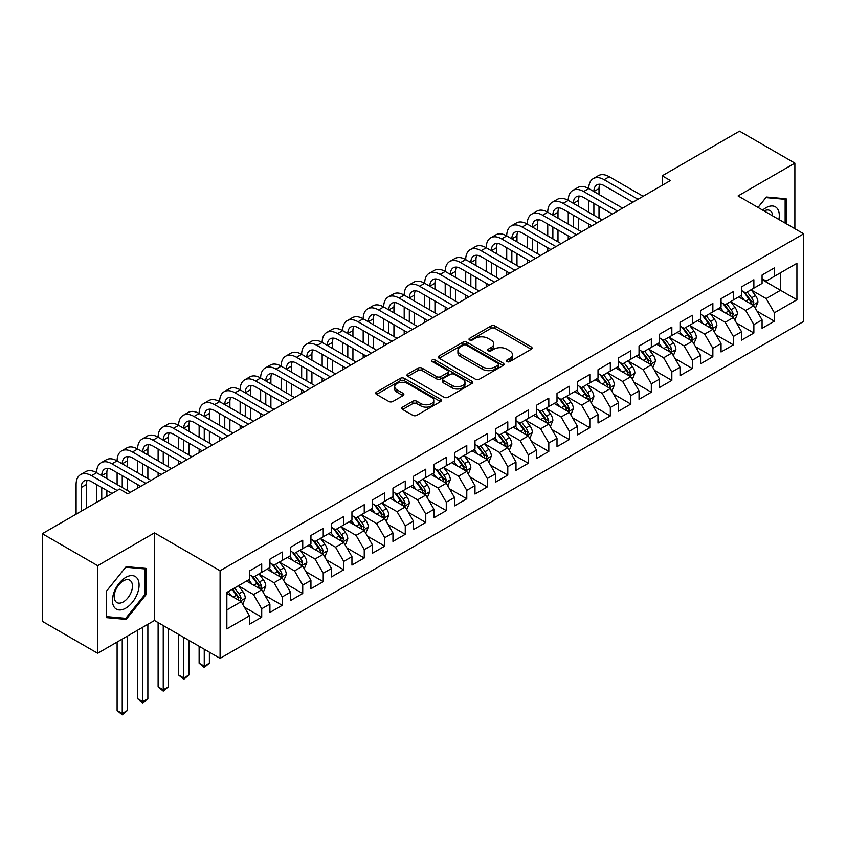 <?xml version="1.0" encoding="UTF-8"?>
<svg xmlns="http://www.w3.org/2000/svg" width="846" height="846" viewBox="0 0 846 846"><rect width="100%" height="100%" fill="white"/><g stroke="black" fill="none" stroke-linecap="round" stroke-linejoin="round"><path stroke-width="1.27" d="M507.029 361.602A1.988 1.153 0 0 0 509.852 361.602L531.235 349.25A2.845 1.639 0 0 0 532.071 348.087A2.845 1.639 0 0 0 531.235 346.923L495.005 326.006A2.845 1.639 0 0 0 490.976 326.006L469.593 338.358A1.988 1.153 0 0 0 469.012 339.172A1.988 1.153 0 0 0 469.593 339.986A1.988 1.153 0 0 0 472.406 339.986L475.177 338.389A9.105 5.256 0 0 1 488.057 338.389L491.082 340.134A9.105 5.256 0 0 1 493.747 343.846A9.105 5.256 0 0 1 491.082 347.569L488.311 349.165A1.988 1.153 0 0 0 487.73 349.98A1.988 1.153 0 0 0 488.311 350.794A1.988 1.153 0 0 0 491.135 350.794L493.895 349.197A9.105 5.256 0 0 1 506.775 349.197L509.8 350.942A9.105 5.256 0 0 1 512.465 354.654A9.105 5.256 0 0 1 509.8 358.376L507.029 359.973A1.988 1.153 0 0 0 506.447 360.787A1.988 1.153 0 0 0 507.029 361.602L507.029 359.973M402.611 407.127A2.845 1.639 0 0 0 401.787 408.29A2.845 1.639 0 0 0 402.611 409.453L412.785 415.312A2.845 1.639 0 0 0 416.803 415.312L440.555 401.607A2.845 1.639 0 0 0 441.39 400.444A2.845 1.639 0 0 0 440.555 399.28L404.325 378.363A2.845 1.639 0 0 0 400.295 378.363L376.544 392.079A2.845 1.639 0 0 0 375.719 393.242A2.845 1.639 0 0 0 376.544 394.395L388.832 401.49A2.845 1.639 0 0 0 392.851 401.49L403.013 395.621A2.845 1.639 0 0 0 403.849 394.458A2.845 1.639 0 0 0 403.013 393.295L396.933 389.784A7.614 4.399 0 0 1 394.701 386.675A7.614 4.399 0 0 1 399.397 382.614A7.614 4.399 0 0 1 407.698 383.566L431.545 397.334A7.614 4.399 0 0 1 433.776 400.444A7.614 4.399 0 0 1 429.081 404.504A7.614 4.399 0 0 1 420.779 403.553L416.803 401.258A2.845 1.639 0 0 0 412.785 401.258L402.611 407.127L402.611 409.453M97.671 565.678L97.671 653.281L154.469 620.488L154.469 532.874L97.671 565.678L42.3 533.71L119.614 489.073L127.809 493.81L670.413 180.547L662.207 175.809L662.207 185.274M154.469 532.874L220.087 570.764L803.7 233.824L803.7 321.427L220.087 658.378L220.087 570.764M794.88 228.727L794.88 163.141L738.082 195.934L803.7 233.824M794.88 163.141L739.52 131.172L662.207 175.809M475.378 379.177A2.845 1.639 0 0 0 479.407 379.177L503.159 365.461A2.845 1.639 0 0 0 503.994 364.298A2.845 1.639 0 0 0 503.159 363.135L466.929 342.218A2.845 1.639 0 0 0 462.899 342.218L439.148 355.933A2.845 1.639 0 0 0 438.313 357.097A2.845 1.639 0 0 0 439.148 358.26L475.378 379.177M433.004 362.025A1.988 1.153 0 0 1 435.024 362.31L435.024 359.941L471.857 381.208A2.845 1.639 0 0 1 472.692 382.371A2.845 1.639 0 0 1 471.857 383.534L448.105 397.25A2.845 1.639 0 0 1 444.076 397.25L407.846 376.333L407.846 374.006A2.845 1.639 0 0 0 407.011 375.169A2.845 1.639 0 0 0 407.846 376.333M407.846 374.006L418.009 368.137A2.845 1.639 0 0 1 422.038 368.137L436.737 376.618A2.845 1.639 0 0 0 440.755 376.618L447.502 372.726A2.845 1.639 0 0 0 448.338 371.563A2.845 1.639 0 0 0 447.502 370.4L432.2 361.57A1.988 1.153 0 0 1 431.619 360.756A1.988 1.153 0 0 1 432.845 359.698A1.988 1.153 0 0 1 435.024 359.941M762.077 279.635L780.53 290.294L780.53 272.772L796.932 263.296L774.376 276.325L774.376 267.918L762.077 275.024L762.077 283.431L753.871 288.158L753.871 279.751L741.561 286.857L741.561 295.265L733.366 300.002L733.366 291.595L721.056 298.701L721.056 307.109L712.861 311.836L712.861 303.439L700.551 310.535L700.551 318.942L692.356 323.68L692.356 315.272L680.047 322.379L680.047 330.786L671.84 335.524L671.84 327.116L659.542 334.212L659.542 342.619L651.335 347.357L651.335 338.95L639.037 346.056L639.037 354.463L630.83 359.201L630.83 350.794L618.532 357.89L618.532 366.297L610.326 371.034L610.326 362.627L598.016 369.734L598.016 378.141L589.821 382.878L589.821 374.471L577.511 381.578L577.511 389.974L569.316 394.712L569.316 386.305L557.006 393.411L557.006 401.818L548.811 406.556L548.811 398.149L536.501 405.255L536.501 413.662L528.295 418.389L528.295 409.982L515.997 417.089L515.997 425.496L507.79 430.233L507.79 421.826L495.492 428.933L495.492 437.34L487.285 442.067L487.285 433.67L474.987 440.766L474.987 449.173L466.781 453.911L466.781 445.504L454.482 452.61L454.482 461.017L446.276 465.755L446.276 457.348L433.966 464.443L433.966 472.851L425.771 477.588L425.771 469.181L413.461 476.287L413.461 484.695L405.266 489.432L405.266 481.025L392.956 488.121L392.956 496.528L384.761 501.266L384.761 492.858L372.452 499.965L372.452 508.372L364.245 513.11L364.245 504.702L351.947 511.809L351.947 520.205L343.74 524.943L343.74 516.536L331.442 523.642L331.442 532.049L323.235 536.787L323.235 528.38L310.937 535.486L310.937 543.893L302.731 548.62L302.731 540.224L290.432 547.32L290.432 555.727L282.226 560.464L282.226 552.057L269.916 559.164L269.916 567.571L261.721 572.298L261.721 563.901L249.411 570.997L249.411 579.404L226.855 592.433L226.855 628.895L249.411 615.867L241.216 601.665L226.855 593.374M796.932 263.296L796.932 299.77L774.376 312.787L766.169 298.585L751.301 289.998M757.043 311.191L774.376 321.194L774.376 312.787M774.376 321.194L762.077 328.301L762.077 319.894L753.871 324.631L745.664 310.419L730.796 301.832M736.538 323.024L753.871 333.028L753.871 324.631M753.871 333.028L741.561 340.134L741.561 331.727L733.366 336.465L725.159 322.263L710.291 313.676M716.033 334.868L733.366 344.872L733.366 336.465M733.366 344.872L721.056 351.978L721.056 343.571L712.861 348.309L704.655 334.096L689.786 325.52M695.528 346.712L712.861 356.716L712.861 348.309M712.861 356.716L700.551 363.812L700.551 355.405L692.356 360.142L684.15 345.94L669.281 337.353M675.023 358.545L692.356 368.549L692.356 360.142M692.356 368.549L680.047 375.656L680.047 367.249L671.84 371.986L663.645 357.773L648.776 349.197M654.518 370.389L671.84 380.393L671.84 371.986M671.84 380.393L659.542 387.489L659.542 379.093L651.335 383.82L643.14 369.617L628.271 361.031M634.014 382.223L651.335 392.227L651.335 383.82M651.335 392.227L639.037 399.333L639.037 390.926L630.83 395.664L622.624 381.451L607.766 372.875M613.509 394.067L630.83 404.071L630.83 395.664M630.83 404.071L618.532 411.177L618.532 402.77L610.326 407.497L602.119 393.295L587.251 384.708M592.993 405.9L610.326 415.904L610.326 407.497M610.326 415.904L598.016 423.011L598.016 414.603L589.821 419.341L581.614 405.139L566.746 396.552M572.488 417.744L589.821 427.748L589.821 419.341M589.821 427.748L577.511 434.855L577.511 426.447L569.316 431.185L561.11 416.972L546.241 408.385M551.983 429.578L569.316 439.582L569.316 431.185M569.316 439.582L557.006 446.688L557.006 438.281L548.811 443.018L540.605 428.816L525.736 420.229M531.478 441.422L548.811 451.426L548.811 443.018M548.811 451.426L536.501 458.532L536.501 450.125L528.295 454.862L520.1 440.65L505.231 432.063M510.973 453.266L528.295 463.27L528.295 454.862M528.295 463.27L515.997 470.365L515.997 461.958L507.79 466.696L499.595 452.494L484.726 443.907M490.469 465.099L507.79 475.103L507.79 466.696M507.79 475.103L495.492 482.209L495.492 473.802L487.285 478.54L479.09 464.327L464.221 455.751M469.964 476.943L487.285 486.947L487.285 478.54M487.285 486.947L474.987 494.043L474.987 485.636L466.781 490.373L458.574 476.171L443.706 467.584M449.448 488.777L466.781 498.78L466.781 490.373M466.781 498.78L454.482 505.887L454.482 497.48L446.276 502.217L438.069 488.005L423.201 479.428M428.943 500.621L446.276 510.624L446.276 502.217M446.276 510.624L433.966 517.72L433.966 509.324L425.771 514.051L417.564 499.849L402.696 491.262M408.438 512.454L425.771 522.458L425.771 514.051M425.771 522.458L413.461 529.564L413.461 521.157L405.266 525.895L397.06 511.682L382.191 503.106M387.933 524.298L405.266 534.302L405.266 525.895M405.266 534.302L392.956 541.408L392.956 533.001L384.761 537.728L376.555 523.526L361.686 514.939M367.428 536.131L384.761 546.135L384.761 537.728M384.761 546.135L372.452 553.242L372.452 544.835L364.245 549.572L356.05 535.37L341.181 526.783M346.923 547.975L364.245 557.979L364.245 549.572M364.245 557.979L351.947 565.086L351.947 556.679L343.74 561.416L335.545 547.203L320.676 538.616M326.419 559.809L343.74 569.813L343.74 561.416M343.74 569.813L331.442 576.919L331.442 568.512L323.235 573.25L315.029 559.047L300.171 550.46M305.914 571.653L323.235 581.657L323.235 573.25M323.235 581.657L310.937 588.763L310.937 580.356L302.731 585.094L294.524 570.881L279.656 562.294M285.398 583.497L302.731 593.501L302.731 585.094M302.731 593.501L290.432 600.597L290.432 592.189L282.226 596.927L274.019 582.725L259.151 574.138M264.893 595.33L282.226 605.334L282.226 596.927M282.226 605.334L269.916 612.441L269.916 604.033L261.721 608.771L253.514 594.558L238.646 585.982M244.388 607.174L261.721 617.178L261.721 608.771M261.721 617.178L249.411 624.274L249.411 615.867M249.411 574.667L253.514 577.035L261.721 572.298M226.855 609.955L241.216 601.665M269.916 562.833L274.019 565.202L282.226 560.464M253.514 594.558L261.721 589.821L246.546 581.065M269.916 604.033L261.721 589.821M290.432 550.989L294.524 553.358L302.731 548.62M274.019 582.725L282.226 577.987L267.05 569.221M290.432 592.189L282.226 577.987M310.937 539.156L315.029 541.525L323.235 536.787M294.524 570.881L302.731 566.143L287.555 557.387M310.937 580.356L302.731 566.143M331.442 527.312L335.545 529.681L343.74 524.943M315.029 559.047L323.235 554.31L308.06 545.543M331.442 568.512L323.235 554.31M351.947 515.478L356.05 517.847L364.245 513.11M335.545 547.203L343.74 542.466L328.565 533.71M351.947 556.679L343.74 542.466M372.452 503.634L376.555 506.003L384.761 501.266M356.05 535.37L364.245 530.632L349.07 521.866M372.452 544.835L364.245 530.632M392.956 491.801L397.06 494.159L405.266 489.432M376.555 523.526L384.761 518.788L369.586 510.032M392.956 533.001L384.761 518.788M413.461 479.957L417.564 482.326L425.771 477.588M397.06 511.682L405.266 506.955L390.091 498.188M413.461 521.157L405.266 506.955M433.966 468.113L438.069 470.482L446.276 465.755M417.564 499.849L425.771 495.111L410.596 486.355M433.966 509.324L425.771 495.111M454.482 456.28L458.574 458.648L466.781 453.911M438.069 488.005L446.276 483.278L431.1 474.511M454.482 497.48L446.276 483.278M474.987 444.436L479.09 446.804L487.285 442.067M458.574 476.171L466.781 471.434L451.605 462.667M474.987 485.636L466.781 471.434M495.492 432.602L499.595 434.971L507.79 430.233M479.09 464.327L487.285 459.59L472.11 450.833M495.492 473.802L487.285 459.59M515.997 420.758L520.1 423.127L528.295 418.389M499.595 452.494L507.79 447.756L492.615 438.989M515.997 461.958L507.79 447.756M536.501 408.925L540.605 411.293L548.811 406.556M520.1 440.65L528.295 435.912L513.12 427.156M536.501 450.125L528.295 435.912M557.006 397.081L561.11 399.449L569.316 394.712M540.605 428.816L548.811 424.079L533.636 415.312M557.006 438.281L548.811 424.079M577.511 385.247L581.614 387.616L589.821 382.878M561.11 416.972L569.316 412.235L554.141 403.479M577.511 426.447L569.316 412.235M598.016 373.403L602.119 375.772L610.326 371.034M581.614 405.139L589.821 400.401L574.646 391.635M598.016 414.603L589.821 400.401M618.532 361.57L622.624 363.928L630.83 359.201M602.119 393.295L610.326 388.557L595.15 379.801M618.532 402.77L610.326 388.557M639.037 349.726L643.14 352.095L651.335 347.357M622.624 381.451L630.83 376.724L615.655 367.957M639.037 390.926L630.83 376.724M659.542 337.882L663.645 340.251L671.84 335.524M643.14 369.617L651.335 364.88L636.16 356.124M659.542 379.093L651.335 364.88M680.047 326.048L684.15 328.417L692.356 323.68M663.645 357.773L671.84 353.036L656.665 344.28M680.047 367.249L671.84 353.036M700.551 314.204L704.655 316.573L712.861 311.836M684.15 345.94L692.356 341.202L677.181 332.436M700.551 355.405L692.356 341.202M721.056 302.371L725.159 304.74L733.366 300.002M704.655 334.096L712.861 329.358L697.686 320.602M721.056 343.571L712.861 329.358M741.561 290.527L745.664 292.896L753.871 288.158M725.159 322.263L733.366 317.525L718.191 308.758M741.561 331.727L733.366 317.525M762.077 278.694L766.169 281.062L774.376 276.325M745.664 310.419L753.871 305.681L738.695 296.925M762.077 319.894L753.871 305.681M42.3 533.71L42.3 621.324L97.671 653.281M154.469 620.488L220.087 658.378M766.169 298.585L780.53 290.294L796.932 299.77M786.167 223.693L786.167 198.789L766.381 197.012L758.005 207.439M145.956 594.791L145.956 568.406L126.17 566.64L106.385 591.259L106.385 617.643L126.17 619.409L145.956 594.791L144.93 594.199M507.822 361.877L509.8 360.745A9.105 5.256 0 0 0 512.465 357.023L512.465 354.654M493.747 343.846L493.747 346.215A9.105 5.256 0 0 1 491.082 349.937L489.104 351.069M531.193 349.271L495.005 328.375A2.845 1.639 0 0 0 490.976 328.375L470.387 340.261M503.116 365.483L466.929 344.586A2.845 1.639 0 0 0 462.899 344.586L439.19 358.281M498.125 365.112A1.988 1.153 0 0 0 498.706 364.298A1.988 1.153 0 0 0 498.125 363.484L466.326 345.126A1.988 1.153 0 0 0 463.502 345.126L460.584 346.807A9.105 5.256 0 0 0 457.919 350.53A9.105 5.256 0 0 0 460.584 354.252L482.326 366.804A9.105 5.256 0 0 0 495.206 366.804L498.125 365.112L498.125 367.481A1.988 1.153 0 0 0 498.706 366.667L498.706 364.298M457.919 350.53L457.919 352.898A9.105 5.256 0 0 0 460.584 356.621L460.584 354.252M498.125 367.481L495.206 369.163A9.105 5.256 0 0 1 482.326 369.163L460.584 356.621M407.888 376.354L418.009 370.506L418.009 368.137M448.338 371.563L448.338 373.932A2.845 1.639 0 0 1 447.502 375.095L440.755 378.987A2.845 1.639 0 0 1 436.737 378.987L422.038 370.506A2.845 1.639 0 0 0 418.009 370.506M435.024 362.31L471.814 383.555M451.976 385.427A7.614 4.399 0 0 0 460.277 386.379A7.614 4.399 0 0 0 464.983 382.318A7.614 4.399 0 0 0 462.751 379.209L454.344 374.355A2.845 1.639 0 0 0 450.315 374.355L443.579 378.247A2.845 1.639 0 0 0 442.744 379.41A2.845 1.639 0 0 0 443.579 380.573L451.976 385.427L451.976 387.785A7.614 4.399 0 0 0 460.277 388.748A7.614 4.399 0 0 0 464.983 384.676L464.983 382.318M442.744 379.41L442.744 381.779A2.845 1.639 0 0 0 443.579 382.942L443.579 380.573M451.976 387.785L443.579 382.942M433.776 400.444L433.776 402.812A7.614 4.399 0 0 1 429.081 406.873A7.614 4.399 0 0 1 420.779 405.921L416.803 403.627A2.845 1.639 0 0 0 412.785 403.627L402.654 409.475M394.701 386.675L394.701 389.044A7.614 4.399 0 0 0 396.933 392.153L396.933 389.784M402.982 395.642L396.933 392.153M440.523 401.628L404.325 380.732A2.845 1.639 0 0 0 400.295 380.732L376.586 394.416M124.076 618.204L126.17 619.409M755.383 308.314L757.931 302.107A7.688 4.442 -120 0 0 755.478 295.561L751.121 289.744M744.173 300.087L740.863 295.666M752.422 304.846L753.775 302.434A7.688 4.442 -120 0 0 751.576 297.813L747.219 291.997M744.734 292.356L750.116 299.547A3.913 2.263 60 0 1 750.825 300.732L753.775 302.434M743.391 291.584L749.122 299.23A7.688 4.442 60 0 1 751.322 303.851L751.47 304.306M76.098 514.199L76.098 484.547A21.753 12.553 60 0 1 80.603 474.595L85.721 471.634A21.753 12.553 60 0 1 96.603 472.713A21.753 12.553 60 0 1 101.108 462.751L106.236 459.79A21.753 12.553 60 0 1 117.108 460.869A21.753 12.553 60 0 1 121.613 450.918L126.741 447.957A21.753 12.553 60 0 1 137.612 449.036A21.753 12.553 60 0 1 142.117 439.074L147.246 436.113A21.753 12.553 60 0 1 158.117 437.192A21.753 12.553 60 0 1 162.622 427.241L167.751 424.28A21.753 12.553 60 0 1 178.622 425.358A21.753 12.553 60 0 1 183.127 415.397L188.256 412.436A21.753 12.553 60 0 1 199.127 413.514A21.753 12.553 60 0 1 203.632 403.563L208.761 400.602A21.753 12.553 60 0 1 219.643 401.681A21.753 12.553 60 0 1 224.148 391.719L229.266 388.758A21.753 12.553 60 0 1 240.148 389.837A21.753 12.553 60 0 1 244.653 379.875L249.782 376.925A21.753 12.553 60 0 1 260.653 377.993A21.753 12.553 60 0 1 265.158 368.042L270.286 365.081A21.753 12.553 60 0 1 281.158 366.159A21.753 12.553 60 0 1 285.662 356.198L290.791 353.237A21.753 12.553 60 0 1 301.662 354.315A21.753 12.553 60 0 1 306.167 344.364L311.296 341.403A21.753 12.553 60 0 1 322.167 342.482A21.753 12.553 60 0 1 326.672 332.52L331.801 329.559A21.753 12.553 60 0 1 342.672 330.638A21.753 12.553 60 0 1 347.177 320.687L352.306 317.726A21.753 12.553 60 0 1 363.188 318.805A21.753 12.553 60 0 1 367.693 308.843L372.811 305.882A21.753 12.553 60 0 1 383.693 306.961A21.753 12.553 60 0 1 388.198 297.009L393.316 294.048A21.753 12.553 60 0 1 404.198 295.127A21.753 12.553 60 0 1 408.703 285.165L413.831 282.204A21.753 12.553 60 0 1 424.703 283.283A21.753 12.553 60 0 1 429.208 273.332L434.336 270.371A21.753 12.553 60 0 1 445.208 271.45A21.753 12.553 60 0 1 449.712 261.488L454.841 258.527A21.753 12.553 60 0 1 465.712 259.606A21.753 12.553 60 0 1 470.217 249.644L475.346 246.694A21.753 12.553 60 0 1 486.217 247.762A21.753 12.553 60 0 1 490.722 237.811L495.851 234.85A21.753 12.553 60 0 1 506.722 235.928A21.753 12.553 60 0 1 511.227 225.967L516.356 223.006A21.753 12.553 60 0 1 527.238 224.084A21.753 12.553 60 0 1 531.743 214.133L536.861 211.172A21.753 12.553 60 0 1 547.743 212.251A21.753 12.553 60 0 1 552.248 202.289L557.377 199.328A21.753 12.553 60 0 1 568.248 200.407A21.753 12.553 60 0 1 572.753 190.456L577.881 187.495A21.753 12.553 60 0 1 588.753 188.573A21.753 12.553 60 0 1 593.258 178.612L598.386 175.651A21.753 12.553 60 0 1 609.257 176.729L643.14 196.293M593.258 178.612A21.753 12.553 60 0 1 604.129 179.69L638.011 199.254M632.882 202.205L604.129 185.612A14.498 8.375 -120 0 0 596.885 184.893A14.498 8.375 -120 0 0 593.881 191.534L599.01 188.573L599.01 194.485M599.909 184.227A14.498 8.375 -120 0 0 599.01 188.573M593.881 203.368L593.881 215.212M599.01 206.329L599.01 218.173M588.753 227.69L588.753 224.084M588.753 212.251L588.753 200.407M734.878 320.148L737.426 313.951A7.688 4.442 -120 0 0 734.973 307.405L730.616 301.588M723.668 311.931L720.358 307.51M731.917 316.69L733.271 314.278A7.688 4.442 -120 0 0 731.071 309.657L726.714 303.841M724.229 304.2L729.612 311.381A3.913 2.263 60 0 1 730.32 312.576L733.271 314.278M722.875 303.418L728.618 311.074A7.688 4.442 60 0 1 730.817 315.695L730.965 316.14M714.373 331.992L716.911 325.784A7.688 4.442 -120 0 0 714.468 319.238L710.111 313.432M703.163 323.764L699.854 319.344M711.412 328.523L712.766 326.112A7.688 4.442 -120 0 0 710.566 321.491L706.209 315.674M703.724 316.044L709.107 323.225A3.913 2.263 60 0 1 709.815 324.409L712.766 326.112M702.37 315.262L708.102 322.908A7.688 4.442 60 0 1 710.302 327.539L710.46 327.984M572.753 190.456A21.753 12.553 60 0 1 583.624 191.534L588.753 188.573L622.624 208.127M583.624 191.534L617.506 211.088M612.377 214.049L583.624 197.446A14.498 8.375 -120 0 0 576.38 196.727A14.498 8.375 -120 0 0 573.377 203.368L578.495 200.407L578.495 206.329M579.404 196.061A14.498 8.375 -120 0 0 578.495 200.407M573.377 215.212L573.377 227.045M578.495 218.173L578.495 230.006M568.248 239.524L568.248 235.928M568.248 224.084L568.248 212.251M552.248 202.289A21.753 12.553 60 0 1 563.119 203.368L568.248 200.407L602.119 219.971M563.119 203.368L597.001 222.932M591.872 225.882L563.119 209.29A14.498 8.375 -120 0 0 555.875 208.571A14.498 8.375 -120 0 0 552.872 215.212L557.99 212.251L557.99 218.173M558.899 207.905A14.498 8.375 -120 0 0 557.99 212.251M552.872 227.045L552.872 238.889M557.99 230.006L557.99 241.85M547.743 251.368L547.743 247.762M547.743 235.928L547.743 224.084M778.891 219.495A18.855 10.882 120 0 0 777.516 208.803A18.855 10.882 120 0 0 762.69 210.136M772.652 215.889A12.902 7.455 120 0 0 771.446 211.934A12.902 7.455 120 0 0 769.997 210.591A12.902 7.455 120 0 0 764.065 210.94M758.048 207.46L765.968 197.604L785.141 199.318L785.141 223.101M783.872 198.577L785.141 199.318M114.221 607.142A18.855 10.882 120 0 0 132.42 602.267A18.855 10.882 120 0 0 137.306 578.421A18.855 10.882 120 0 0 119.096 583.306A18.855 10.882 120 0 0 114.221 607.142M115.426 601.21A12.902 7.455 120 0 0 116.885 602.563A12.902 7.455 120 0 0 128.888 596.536A12.902 7.455 120 0 0 131.236 581.551A12.902 7.455 120 0 0 129.787 580.208A12.902 7.455 120 0 0 117.774 586.236A12.902 7.455 120 0 0 115.426 601.21M125.758 567.222L144.93 568.935L144.93 594.495L125.758 618.352L106.585 616.639L106.585 591.068L125.716 567.201M143.661 568.195L144.93 568.935M693.868 343.836L696.406 337.628A7.688 4.442 -120 0 0 693.953 331.082L689.606 325.266M682.659 335.608L679.349 331.188M690.907 340.367L692.261 337.956A7.688 4.442 -120 0 0 690.061 333.335L685.704 327.518M683.219 327.878L688.602 335.058A3.913 2.263 60 0 1 689.31 336.253L692.261 337.956M681.865 327.095L687.597 334.752A7.688 4.442 60 0 1 689.797 339.373L689.955 339.817M673.363 355.669L675.901 349.461A7.688 4.442 -120 0 0 673.448 342.926L669.091 337.11M662.154 347.442L658.844 343.021M670.392 352.2L671.756 349.789A7.688 4.442 -120 0 0 669.556 345.168L665.199 339.352M662.714 339.722L668.097 346.902A3.913 2.263 60 0 1 668.805 348.087L671.756 349.789M661.361 338.939L667.092 346.596A7.688 4.442 60 0 1 669.292 351.217L669.45 351.661M531.743 214.133A21.753 12.553 60 0 1 542.614 215.212L547.743 212.251L581.614 231.804M542.614 215.212L576.486 234.765M571.367 237.726L542.614 221.123A14.498 8.375 -120 0 0 535.359 220.415A14.498 8.375 -120 0 0 532.356 227.045L537.485 224.084L537.485 230.006M538.394 219.738A14.498 8.375 -120 0 0 537.485 224.084M532.356 238.889L532.356 250.723M537.485 241.85L537.485 253.684M527.238 263.201L527.238 259.606M527.238 247.762L527.238 235.928M511.227 225.967A21.753 12.553 60 0 1 522.109 227.045L527.238 224.084L561.11 243.648M522.109 227.045L555.981 246.609M550.852 249.57L522.109 232.967A14.498 8.375 -120 0 0 514.854 232.248A14.498 8.375 -120 0 0 511.851 238.889L516.98 235.928L516.98 241.85M517.889 231.582A14.498 8.375 -120 0 0 516.98 235.928M511.851 250.723L511.851 262.567M516.98 253.684L516.98 265.528M506.722 275.045L506.722 271.45M506.722 259.606L506.722 247.762M652.858 367.513L655.396 361.305A7.688 4.442 -120 0 0 652.943 354.76L648.586 348.943M641.649 359.286L638.339 354.865M649.887 364.044L651.251 361.633A7.688 4.442 -120 0 0 649.051 357.012L644.694 351.196M642.209 351.555L647.581 358.736A3.913 2.263 60 0 1 648.3 359.931L651.251 361.633M640.856 350.773L646.587 358.429A7.688 4.442 60 0 1 648.787 363.05L648.945 363.494M490.722 237.811A21.753 12.553 60 0 1 501.604 238.889L506.722 235.928L540.605 255.481M501.604 238.889L535.476 258.442M530.347 261.403L501.604 244.811A14.498 8.375 -120 0 0 494.35 244.092A14.498 8.375 -120 0 0 491.346 250.723L496.475 247.762L496.475 253.684M497.385 243.415A14.498 8.375 -120 0 0 496.475 247.762M491.346 262.567L491.346 274.4M496.475 265.528L496.475 277.361M486.217 286.879L486.217 283.283M486.217 271.45L486.217 259.606M632.353 379.346L634.891 373.139A7.688 4.442 -120 0 0 632.438 366.604L628.081 360.787M621.144 371.13L617.834 366.709M629.382 375.888L630.746 373.467A7.688 4.442 -120 0 0 628.546 368.845L624.189 363.029M621.704 363.399L627.076 370.58A3.913 2.263 60 0 1 627.795 371.764L630.746 373.467M620.351 362.617L626.082 370.273A7.688 4.442 60 0 1 628.282 374.894L628.441 375.338M470.217 249.644A21.753 12.553 60 0 1 481.099 250.723L486.217 247.762L520.1 267.325M481.099 250.723L514.971 270.286M509.842 273.247L481.099 256.645A14.498 8.375 -120 0 0 473.845 255.926A14.498 8.375 -120 0 0 470.841 262.567L475.97 259.606L475.97 265.528M476.88 255.259A14.498 8.375 -120 0 0 475.97 259.606M470.841 274.4L470.841 286.244M475.97 277.361L475.97 289.205M465.712 298.723L465.712 295.127M465.712 283.283L465.712 271.45M611.838 391.19L614.386 384.983A7.688 4.442 -120 0 0 611.933 378.437L607.576 372.621M600.639 382.963L597.318 378.543M608.877 387.722L610.241 385.311A7.688 4.442 -120 0 0 608.031 380.689L603.684 374.873M601.189 375.233L606.571 382.413A3.913 2.263 60 0 1 607.28 383.608L610.241 385.311M599.846 374.45L605.577 382.106A7.688 4.442 60 0 1 607.777 386.728L607.936 387.172M591.333 403.024L593.881 396.827A7.688 4.442 -120 0 0 591.428 390.281L587.071 384.465M580.123 394.807L576.813 390.387M588.372 399.566L589.725 397.155A7.688 4.442 -120 0 0 587.526 392.523L583.169 386.717M580.684 387.077L586.067 394.257A3.913 2.263 60 0 1 586.775 395.442L589.725 397.155M579.33 386.294L585.072 393.95A7.688 4.442 60 0 1 587.272 398.572L587.42 399.016M570.828 414.868L573.377 408.66A7.688 4.442 -120 0 0 570.923 402.114L566.566 396.298M559.618 406.64L556.308 402.22M567.867 411.399L569.221 408.988A7.688 4.442 -120 0 0 567.021 404.367L562.664 398.551M560.179 398.91L565.562 406.101A3.913 2.263 60 0 1 566.27 407.286L569.221 408.988M558.825 398.138L564.568 405.784A7.688 4.442 60 0 1 566.767 410.405L566.915 410.849M550.323 426.701L552.861 420.504A7.688 4.442 -120 0 0 550.418 413.958L546.061 408.142M539.114 418.484L535.804 414.064M547.362 423.243L548.716 420.832A7.688 4.442 -120 0 0 546.516 416.211L542.159 410.395M539.674 410.754L545.057 417.935A3.913 2.263 60 0 1 545.765 419.13L548.716 420.832M538.32 409.972L544.052 417.628A7.688 4.442 60 0 1 546.252 422.249L546.41 422.693M529.818 438.545L532.356 432.338A7.688 4.442 -120 0 0 529.903 425.792L525.546 419.976M518.609 430.318L515.299 425.898M526.846 435.077L528.211 432.666A7.688 4.442 -120 0 0 526.011 428.044L521.654 422.228M519.169 422.588L524.552 429.779A3.913 2.263 60 0 1 525.26 430.963L528.211 432.666M517.815 421.816L523.547 429.461A7.688 4.442 60 0 1 525.747 434.093L525.905 434.537M509.313 450.379L511.851 444.182A7.688 4.442 -120 0 0 509.398 437.636L505.041 431.82M498.104 442.162L494.794 437.742M506.342 446.921L507.706 444.51A7.688 4.442 -120 0 0 505.506 439.888L501.149 434.072M498.664 434.432L504.047 441.612A3.913 2.263 60 0 1 504.755 442.807L507.706 444.51M497.311 433.649L503.042 441.305A7.688 4.442 60 0 1 505.242 445.927L505.4 446.371M488.808 462.223L491.346 456.015A7.688 4.442 -120 0 0 488.893 449.469L484.536 443.664M477.599 453.995L474.289 449.575M485.837 458.754L487.201 456.343A7.688 4.442 -120 0 0 485.001 451.722L480.644 445.905M478.159 446.276L483.531 453.456A3.913 2.263 60 0 1 484.25 454.64L487.201 456.343M476.806 445.493L482.537 453.149A7.688 4.442 60 0 1 484.737 457.771L484.895 458.215M468.303 474.067L470.841 467.859A7.688 4.442 -120 0 0 468.388 461.313L464.031 455.497M457.094 465.839L453.773 461.419M465.332 470.598L466.696 468.187A7.688 4.442 -120 0 0 464.496 463.566L460.139 457.749M457.654 458.109L463.026 465.289A3.913 2.263 60 0 1 463.745 466.484L466.696 468.187M456.301 457.326L462.032 464.983A7.688 4.442 60 0 1 464.232 469.604L464.391 470.048M447.788 485.9L450.336 479.693A7.688 4.442 -120 0 0 447.883 473.157L443.526 467.341M436.589 477.673L433.268 473.252M444.827 482.432L446.18 480.02A7.688 4.442 -120 0 0 443.981 475.399L439.634 469.583M437.139 469.953L442.521 477.133A3.913 2.263 60 0 1 443.23 478.318L446.18 480.02M435.796 469.17L441.527 476.827A7.688 4.442 60 0 1 443.727 481.448L443.875 481.892M427.283 497.744L429.831 491.537A7.688 4.442 -120 0 0 427.378 484.991L423.021 479.174M416.073 489.517L412.763 485.096M424.322 494.276L425.675 491.864A7.688 4.442 -120 0 0 423.476 487.243L419.119 481.427M416.634 481.786L422.017 488.967A3.913 2.263 60 0 1 422.725 490.162L425.675 491.864M415.28 481.004L421.022 488.66A7.688 4.442 60 0 1 423.222 493.281L423.37 493.726M406.778 509.578L409.327 503.37A7.688 4.442 -120 0 0 406.873 496.835L402.516 491.018M395.568 501.361L392.258 496.94M403.817 506.12L405.171 503.698A7.688 4.442 -120 0 0 402.971 499.077L398.614 493.26M396.129 493.63L401.512 500.811A3.913 2.263 60 0 1 402.22 501.995L405.171 503.698M394.775 492.848L400.507 500.504A7.688 4.442 60 0 1 402.707 505.125L402.865 505.57M386.273 521.422L388.811 515.214A7.688 4.442 -120 0 0 386.358 508.668L382.011 502.852M375.064 513.194L371.754 508.774M383.312 517.953L384.666 515.542A7.688 4.442 -120 0 0 382.466 510.921L378.109 505.104M375.624 505.464L381.007 512.644A3.913 2.263 60 0 1 381.715 513.839L384.666 515.542M374.27 504.681L380.002 512.338A7.688 4.442 60 0 1 382.202 516.959L382.36 517.403M365.768 533.255L368.306 527.058A7.688 4.442 -120 0 0 365.853 520.512L361.496 514.696M354.559 525.038L351.249 520.618M362.797 529.797L364.161 527.386A7.688 4.442 -120 0 0 361.961 522.754L357.604 516.948M355.119 517.308L360.502 524.488A3.913 2.263 60 0 1 361.21 525.673L364.161 527.386M353.765 516.525L359.497 524.182A7.688 4.442 60 0 1 361.697 528.803L361.855 529.247M345.263 545.099L347.801 538.891A7.688 4.442 -120 0 0 345.348 532.346L340.991 526.529M334.054 536.872L330.744 532.451M342.292 541.63L343.656 539.219A7.688 4.442 -120 0 0 341.456 534.598L337.099 528.782M334.614 529.141L339.986 536.332A3.913 2.263 60 0 1 340.705 537.517L343.656 539.219M333.261 528.369L338.992 536.015A7.688 4.442 60 0 1 341.192 540.636L341.35 541.091M449.712 261.488A21.753 12.553 60 0 1 460.584 262.567L465.712 259.606L499.595 279.159M460.584 262.567L494.466 282.12M489.337 285.081L460.584 268.489A14.498 8.375 -120 0 0 453.34 267.77A14.498 8.375 -120 0 0 450.336 274.4L455.465 271.45L455.465 277.361M456.375 267.093A14.498 8.375 -120 0 0 455.465 271.45M450.336 286.244L450.336 298.088M455.465 289.205L455.465 301.039M445.208 310.556L445.208 306.961M445.208 295.127L445.208 283.283M429.208 273.332A21.753 12.553 60 0 1 440.079 274.4L445.208 271.45L479.09 291.003M440.079 274.4L473.961 293.964M468.832 296.925L440.079 280.322A14.498 8.375 -120 0 0 432.835 279.603A14.498 8.375 -120 0 0 429.831 286.244L434.96 283.283L434.96 289.205M435.859 278.937A14.498 8.375 -120 0 0 434.96 283.283M429.831 298.088L429.831 309.922M434.96 301.039L434.96 312.883M424.703 322.4L424.703 318.805M424.703 306.961L424.703 295.127M408.703 285.165A21.753 12.553 60 0 1 419.574 286.244L424.703 283.283L458.574 302.847M419.574 286.244L453.456 305.797M448.327 308.758L419.574 292.166A14.498 8.375 -120 0 0 412.33 291.447A14.498 8.375 -120 0 0 409.327 298.088L414.445 295.127L414.445 301.039M415.354 290.781A14.498 8.375 -120 0 0 414.445 295.127M409.327 309.922L409.327 321.766M414.445 312.883L414.445 324.716M404.198 334.244L404.198 330.638M404.198 318.805L404.198 306.961M388.198 297.009A21.753 12.553 60 0 1 399.069 298.088L404.198 295.127L438.069 314.68M399.069 298.088L432.941 317.641M427.822 320.602L399.069 304A14.498 8.375 -120 0 0 391.814 303.28A14.498 8.375 -120 0 0 388.811 309.922L393.94 306.961L393.94 312.883M394.849 302.614A14.498 8.375 -120 0 0 393.94 306.961M388.811 321.766L388.811 333.599M393.94 324.716L393.94 336.56M383.693 346.077L383.693 342.482M383.693 330.638L383.693 318.805M367.693 308.843A21.753 12.553 60 0 1 378.564 309.922L383.693 306.961L417.564 326.524M378.564 309.922L412.436 329.485M407.317 332.436L378.564 315.844A14.498 8.375 -120 0 0 371.309 315.124A14.498 8.375 -120 0 0 368.306 321.766L373.435 318.805L373.435 324.716M374.344 314.458A14.498 8.375 -120 0 0 373.435 318.805M368.306 333.599L368.306 345.443M373.435 336.56L373.435 348.404M363.188 357.921L363.188 354.315M363.188 342.482L363.188 330.638M347.177 320.687A21.753 12.553 60 0 1 358.059 321.766L363.188 318.805L397.06 338.358M358.059 321.766L391.931 341.319M386.802 344.28L358.059 327.677A14.498 8.375 -120 0 0 350.804 326.958A14.498 8.375 -120 0 0 347.801 333.599L352.93 330.638L352.93 336.56M353.84 326.292A14.498 8.375 -120 0 0 352.93 330.638M347.801 345.443L347.801 357.276M352.93 348.404L352.93 360.237M342.672 369.755L342.672 366.159M342.672 354.315L342.672 342.482M326.672 332.52A21.753 12.553 60 0 1 337.554 333.599L342.672 330.638L376.555 350.202M337.554 333.599L371.426 353.163M366.297 356.124L337.554 339.521A14.498 8.375 -120 0 0 330.3 338.802A14.498 8.375 -120 0 0 327.296 345.443L332.425 342.482L332.425 348.404M333.335 338.136A14.498 8.375 -120 0 0 332.425 342.482M327.296 357.276L327.296 369.12M332.425 360.237L332.425 372.081M322.167 381.599L322.167 377.993M322.167 366.159L322.167 354.315M306.167 344.364A21.753 12.553 60 0 1 317.049 345.443L322.167 342.482L356.05 362.035M317.049 345.443L350.921 364.996M345.792 367.957L317.049 351.354A14.498 8.375 -120 0 0 309.795 350.646A14.498 8.375 -120 0 0 306.791 357.276L311.92 354.315L311.92 360.237M312.83 349.969A14.498 8.375 -120 0 0 311.92 354.315M306.791 369.12L306.791 380.954M311.92 372.081L311.92 383.915M301.662 393.432L301.662 389.837M301.662 377.993L301.662 366.159M285.662 356.198A21.753 12.553 60 0 1 296.534 357.276L301.662 354.315L335.545 373.879M296.534 357.276L330.416 376.84M325.287 379.801L296.534 363.198A14.498 8.375 -120 0 0 289.29 362.479A14.498 8.375 -120 0 0 286.286 369.12L291.415 366.159L291.415 372.081M292.314 361.813A14.498 8.375 -120 0 0 291.415 366.159M286.286 380.954L286.286 392.798M291.415 383.915L291.415 395.759M281.158 405.276L281.158 401.681M281.158 389.837L281.158 377.993M265.158 368.042A21.753 12.553 60 0 1 276.029 369.12L281.158 366.159L315.029 385.713M276.029 369.12L309.911 388.674M304.782 391.635L276.029 375.042A14.498 8.375 -120 0 0 268.785 374.323A14.498 8.375 -120 0 0 265.781 380.954L270.9 377.993L270.9 383.915M271.809 373.646A14.498 8.375 -120 0 0 270.9 377.993M265.781 392.798L265.781 404.631M270.9 395.759L270.9 407.592M260.653 417.11L260.653 413.514M260.653 401.681L260.653 389.837M244.653 379.875A21.753 12.553 60 0 1 255.524 380.954L260.653 377.993L294.524 397.557M255.524 380.954L289.406 400.518M284.277 403.479L255.524 386.876A14.498 8.375 -120 0 0 248.28 386.157A14.498 8.375 -120 0 0 245.277 392.798L250.395 389.837L250.395 395.759M251.304 385.49A14.498 8.375 -120 0 0 250.395 389.837M245.277 404.631L245.277 416.475M250.395 407.592L250.395 419.436M240.148 428.954L240.148 425.358M240.148 413.514L240.148 401.681M224.148 391.719A21.753 12.553 60 0 1 235.019 392.798L240.148 389.837L274.019 409.39M235.019 392.798L268.891 412.351M263.772 415.312L235.019 398.72A14.498 8.375 -120 0 0 227.764 398.001A14.498 8.375 -120 0 0 224.761 404.631L229.89 401.681L229.89 407.592M230.799 397.334A14.498 8.375 -120 0 0 229.89 401.681M224.761 416.475L224.761 428.319M229.89 419.436L229.89 431.27M219.643 440.798L219.643 437.192M219.643 425.358L219.643 413.514M203.632 403.563A21.753 12.553 60 0 1 214.514 404.631L219.643 401.681L253.514 421.234M214.514 404.631L248.386 424.195M243.257 427.156L214.514 410.553A14.498 8.375 -120 0 0 207.259 409.834A14.498 8.375 -120 0 0 204.256 416.475L209.385 413.514L209.385 419.436M210.294 409.168A14.498 8.375 -120 0 0 209.385 413.514M204.256 428.319L204.256 440.153M209.385 431.27L209.385 443.114M199.127 452.631L199.127 449.036M199.127 437.192L199.127 425.358M183.127 415.397A21.753 12.553 60 0 1 194.009 416.475L199.127 413.514L233.01 433.078M194.009 416.475L227.881 436.028M222.752 438.989L194.009 422.397A14.498 8.375 -120 0 0 186.755 421.678A14.498 8.375 -120 0 0 183.751 428.319L188.88 425.358L188.88 431.27M189.79 421.012A14.498 8.375 -120 0 0 188.88 425.358M183.751 440.153L183.751 451.997M188.88 443.114L188.88 454.958M178.622 464.475L178.622 460.869M178.622 449.036L178.622 437.192M324.758 556.932L327.296 550.735A7.688 4.442 -120 0 0 324.843 544.19L320.486 538.373M313.549 548.716L310.239 544.295M321.787 553.474L323.151 551.063A7.688 4.442 -120 0 0 320.951 546.442L316.594 540.626M314.109 540.985L319.481 548.166A3.913 2.263 60 0 1 320.2 549.361L323.151 551.063M312.756 540.203L318.487 547.859A7.688 4.442 60 0 1 320.687 552.48L320.846 552.924M204.256 649.231L204.256 666.172L209.385 663.211L209.385 652.192M209.385 663.211L204.256 667.473L199.127 663.211L199.127 646.281M199.127 663.211L204.256 666.172L204.256 667.473M162.622 427.241A21.753 12.553 60 0 1 173.504 428.319L178.622 425.358L212.505 444.911M173.504 428.319L207.376 447.872M202.247 450.833L173.504 434.231A14.498 8.375 -120 0 0 166.25 433.512A14.498 8.375 -120 0 0 163.246 440.153L168.375 437.192L168.375 443.114M169.285 432.845A14.498 8.375 -120 0 0 168.375 437.192M163.246 451.997L163.246 463.83M168.375 454.958L168.375 466.791M158.117 476.309L158.117 472.713M158.117 460.869L158.117 449.036M304.243 568.776L306.791 562.569A7.688 4.442 -120 0 0 304.338 556.023L299.981 550.207M293.044 560.549L289.723 556.129M301.282 565.308L302.646 562.897A7.688 4.442 -120 0 0 300.446 558.275L296.089 552.459M293.594 552.819L298.976 560.01A3.913 2.263 60 0 1 299.685 561.194L302.646 562.897M292.251 552.047L297.982 559.692A7.688 4.442 60 0 1 300.182 564.324L300.341 564.768M183.751 637.398L183.751 678.006L188.88 675.045L188.88 640.359M188.88 675.045L183.751 679.306L178.622 675.045L178.622 634.437M178.622 675.045L183.751 678.006L183.751 679.306M142.117 439.074A21.753 12.553 60 0 1 152.989 440.153L158.117 437.192L192 456.755M152.989 440.153L186.871 459.716M181.742 462.667L152.989 446.075A14.498 8.375 -120 0 0 145.745 445.356A14.498 8.375 -120 0 0 142.741 451.997L147.87 449.036L147.87 454.958M148.78 444.689A14.498 8.375 -120 0 0 147.87 449.036M142.741 463.83L142.741 475.674M147.87 466.791L147.87 478.635M137.612 488.153L137.612 484.547M137.612 472.713L137.612 460.869M283.738 580.61L286.286 574.413A7.688 4.442 -120 0 0 283.833 567.867L279.476 562.051M272.528 572.393L269.218 567.973M280.777 577.152L282.13 574.741A7.688 4.442 -120 0 0 279.931 570.119L275.574 564.303M273.089 564.663L278.471 571.843A3.913 2.263 60 0 1 279.18 573.038L282.13 574.741M271.735 563.88L277.477 571.536A7.688 4.442 60 0 1 279.677 576.158L279.825 576.602M163.246 625.554L163.246 689.85L168.375 686.889L168.375 628.515M168.375 686.889L163.246 691.15L158.117 686.889L158.117 622.593M158.117 686.889L163.246 689.85L163.246 691.15M121.613 450.918A21.753 12.553 60 0 1 132.484 451.997L137.612 449.036L171.495 468.589M132.484 451.997L166.366 471.55M161.237 474.511L132.484 457.908A14.498 8.375 -120 0 0 125.24 457.2A14.498 8.375 -120 0 0 122.236 463.83L127.365 460.869L127.365 466.791M128.264 456.523A14.498 8.375 -120 0 0 127.365 460.869M122.236 475.674L122.236 487.508M127.365 478.635L127.365 490.469M117.108 484.547L117.108 472.713M263.233 592.454L265.781 586.246A7.688 4.442 -120 0 0 263.328 579.7L258.971 573.895M252.023 584.226L248.713 579.806M260.272 588.985L261.626 586.574A7.688 4.442 -120 0 0 259.426 581.953L255.069 576.137M252.584 576.507L257.967 583.687A3.913 2.263 60 0 1 258.675 584.872L261.626 586.574M251.23 575.724L256.973 583.38A7.688 4.442 60 0 1 259.172 588.002L259.32 588.446M142.741 627.267L142.741 701.683L147.87 698.722L147.87 624.306M147.87 698.722L142.741 702.984L137.612 698.722L137.612 630.217M137.612 698.722L142.741 701.683L142.741 702.984M101.108 462.751A21.753 12.553 60 0 1 111.979 463.83L117.108 460.869L150.979 480.433M111.979 463.83L145.861 483.394M140.732 486.355L111.979 469.752A14.498 8.375 -120 0 0 104.735 469.033A14.498 8.375 -120 0 0 101.732 475.674L106.85 472.713L106.85 478.635M107.759 468.367A14.498 8.375 -120 0 0 106.85 472.713M101.732 487.508L101.732 499.394M106.85 490.469L106.85 496.433M96.603 502.355L96.603 484.547M242.728 604.298L245.266 598.09A7.688 4.442 -120 0 0 242.823 591.544L238.466 585.728M231.518 596.07L228.209 591.65M239.767 600.829L241.121 598.418A7.688 4.442 -120 0 0 238.921 593.797L234.564 587.981M232.639 589.091L237.462 595.521A3.913 2.263 60 0 1 238.17 596.716L241.121 598.418M232.1 589.398L236.457 595.214A7.688 4.442 60 0 1 238.657 599.835L238.815 600.279M122.236 639.1L122.236 713.527L127.365 710.566L127.365 636.139M127.365 710.566L122.236 714.828L117.108 710.566L117.108 642.061M117.108 710.566L122.236 713.527L122.236 714.828M80.603 474.595A21.753 12.553 60 0 1 91.474 475.674L96.603 472.713L130.474 492.266M91.474 475.674L117.15 490.49M112.021 493.451L91.474 481.596A14.498 8.375 -120 0 0 84.219 480.877A14.498 8.375 -120 0 0 81.216 487.508L81.216 511.238M87.254 480.2A14.498 8.375 -120 0 0 86.345 484.547L86.345 508.277M509.8 360.745L509.8 358.376M488.311 350.794L488.311 349.165M491.082 349.937L491.082 347.569M469.593 339.986L469.593 338.358M490.976 328.375L490.976 326.006M495.005 328.375L495.005 326.006M531.235 349.25L531.235 346.923M439.148 358.26L439.148 355.933M462.899 344.586L462.899 342.218M466.929 344.586L466.929 342.218M503.159 365.461L503.159 363.135M482.326 369.163L482.326 366.804M495.206 369.163L495.206 366.804M422.038 370.506L422.038 368.137M436.737 378.987L436.737 376.618M440.755 378.987L440.755 376.618M447.502 375.095L447.502 372.726M471.857 383.534L471.857 381.208M412.785 403.627L412.785 401.258M416.803 403.627L416.803 401.258M420.779 405.921L420.779 403.553M403.013 395.621L403.013 393.295M376.544 394.395L376.544 392.079M400.295 380.732L400.295 378.363M404.325 380.732L404.325 378.363M440.555 401.607L440.555 399.28M752.908 305.131L757.879 302.255M751.576 297.813L755.478 295.561M745.908 301.091L749.122 299.23M609.257 176.729L604.129 179.69M732.403 316.964L737.374 314.099M731.071 309.657L734.973 307.405M725.403 312.925L728.618 311.074M711.898 328.808L716.869 325.932M710.566 321.491L714.468 319.238M704.898 324.769L708.102 322.908M691.383 340.642L696.364 337.776M690.061 333.335L693.953 331.082M684.393 336.602L687.597 334.752M670.878 352.486L675.848 349.61M669.556 345.168L673.448 342.926M663.888 348.446L667.092 346.596M650.373 364.319L655.343 361.454M649.051 357.012L652.943 354.76M643.372 360.28L646.587 358.429M629.868 376.163L634.838 373.287M628.546 368.845L632.438 366.604M622.868 372.124L626.082 370.273M609.363 388.007L614.333 385.131M608.031 380.689L611.933 378.437M602.363 383.968L605.577 382.106M588.858 399.841L593.829 396.975M587.526 392.523L591.428 390.281M581.858 395.801L585.072 393.95M568.353 411.685L573.324 408.808M567.021 404.367L570.923 402.114M561.353 407.645L564.568 405.784M547.838 423.518L552.819 420.652M546.516 416.211L550.418 413.958M540.848 419.479L544.052 417.628M527.333 435.362L532.314 432.486M526.011 428.044L529.903 425.792M520.343 431.323L523.547 429.461M506.828 447.196L511.798 444.33M505.506 439.888L509.398 437.636M499.838 443.156L503.042 441.305M486.323 459.04L491.293 456.163M485.001 451.722L488.893 449.469M479.322 455L482.537 453.149M465.818 470.873L470.788 468.007M464.496 463.566L468.388 461.313M458.818 466.833L462.032 464.983M445.313 482.717L450.284 479.841M443.981 475.399L447.883 473.157M438.313 478.677L441.527 476.827M424.808 494.55L429.779 491.685M423.476 487.243L427.378 484.991M417.808 490.511L421.022 488.66M404.303 506.394L409.274 503.529M402.971 499.077L406.873 496.835M397.303 502.355L400.507 500.504M383.788 518.238L388.769 515.362M382.466 510.921L386.358 508.668M376.798 514.199L380.002 512.338M363.283 530.072L368.253 527.206M361.961 522.754L365.853 520.512M356.293 526.032L359.497 524.182M342.778 541.916L347.748 539.039M341.456 534.598L345.348 532.346M335.777 537.876L338.992 536.015M322.273 553.749L327.243 550.883M320.951 546.442L324.843 544.19M315.272 549.71L318.487 547.859M301.768 565.593L306.738 562.717M300.446 558.275L304.338 556.023M294.768 561.554L297.982 559.692M281.263 577.427L286.234 574.561M279.931 570.119L283.833 567.867M274.263 573.387L277.477 571.536M260.758 589.271L265.729 586.394M259.426 581.953L263.328 579.7M253.758 585.231L256.973 583.38M240.243 601.104L245.224 598.238M238.921 593.797L242.823 591.544M233.253 597.065L236.457 595.214M86.345 484.547L81.216 487.508"/></g></svg>
